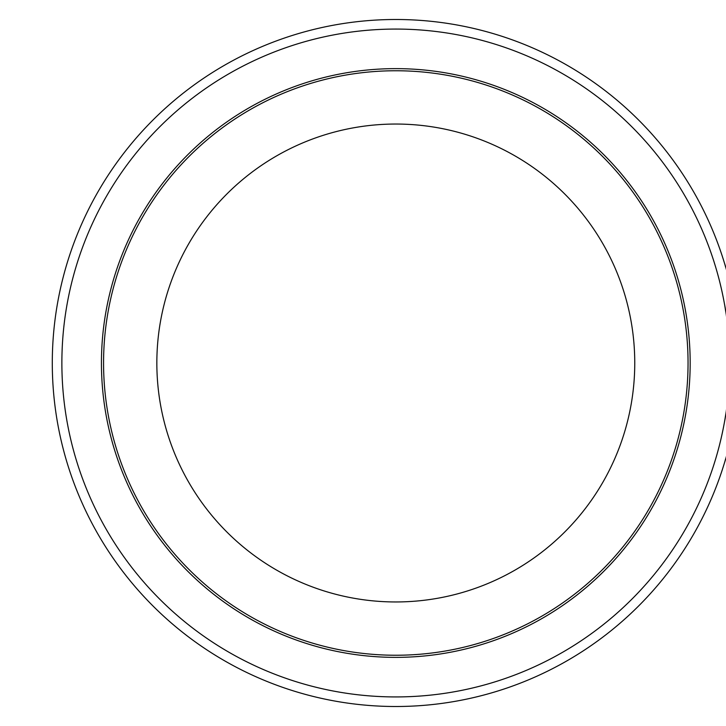 <?xml version="1.0" encoding="UTF-8"?>
<svg xmlns="http://www.w3.org/2000/svg" width="726" height="726" viewBox="0 0 726 726"><rect width="100%" height="100%" fill="white"/><g stroke="black" fill="none" stroke-linecap="round" stroke-linejoin="round"><path stroke-width="1.09" d="M52.29 363A343.516 343.516 0 0 0 567.56 660.488A343.516 343.516 0 0 0 567.56 65.512A343.516 343.516 0 0 0 52.29 363A343.516 343.516 0 0 0 567.56 660.488A343.516 343.516 0 0 0 567.56 65.512A343.516 343.516 0 0 0 52.29 363M103.564 363A292.242 292.242 0 0 0 541.923 616.093A292.242 292.242 0 0 0 541.923 109.907A292.242 292.242 0 0 0 103.564 363M156.843 363A238.963 238.963 0 0 0 515.278 569.946A238.963 238.963 0 0 0 515.278 156.054A238.963 238.963 0 0 0 156.843 363M61.873 363A333.933 333.933 0 0 0 562.768 652.193A333.933 333.933 0 0 0 562.768 73.807A333.933 333.933 0 0 0 61.873 363M101.44 363A294.357 294.357 0 0 0 542.984 617.926A294.357 294.357 0 0 0 542.984 108.074A294.357 294.357 0 0 0 101.44 363"/></g></svg>

